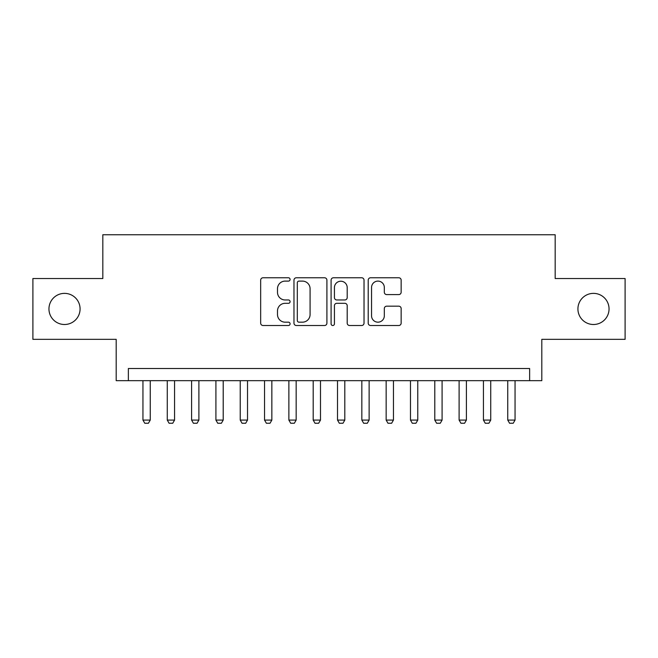 <?xml version="1.0" encoding="UTF-8"?>
<svg xmlns="http://www.w3.org/2000/svg" width="658" height="658" viewBox="0 0 658 658"><rect width="100%" height="100%" fill="white"/><g stroke="black" fill="none" stroke-linecap="round" stroke-linejoin="round"><path stroke-width="0.99" d="M290.088 279.436A1.67 1.67 0 0 0 288.418 277.766L263.052 277.766A2.385 2.385 0 0 0 260.667 280.152L260.667 323.127A2.385 2.385 0 0 0 263.052 325.513L288.418 325.513A1.67 1.67 0 0 0 290.088 323.843A1.67 1.67 0 0 0 288.418 322.173L285.136 322.173A7.641 7.641 0 0 1 277.495 314.532L277.495 310.946A7.641 7.641 0 0 1 285.136 303.313L288.418 303.313A1.67 1.67 0 0 0 290.088 301.644A1.67 1.67 0 0 0 288.418 299.966L285.136 299.966A7.641 7.641 0 0 1 277.495 292.333L277.495 288.747A7.641 7.641 0 0 1 285.136 281.106L288.418 281.106A1.67 1.67 0 0 0 290.088 279.436M577.921 308.939A15.562 15.562 0 0 0 593.483 324.501A15.562 15.562 0 0 0 609.045 308.939A15.562 15.562 0 0 0 593.483 293.369A15.562 15.562 0 0 0 577.921 308.939M48.955 308.939A15.562 15.562 0 0 0 64.517 324.501A15.562 15.562 0 0 0 80.079 308.939A15.562 15.562 0 0 0 64.517 293.369A15.562 15.562 0 0 0 48.955 308.939M398.764 294.595A2.385 2.385 0 0 0 401.15 292.21L401.15 280.152A2.385 2.385 0 0 0 398.764 277.766L370.594 277.766A2.385 2.385 0 0 0 368.209 280.152L368.209 323.127A2.385 2.385 0 0 0 370.594 325.513L398.764 325.513A2.385 2.385 0 0 0 401.15 323.127L401.15 308.561A2.385 2.385 0 0 0 398.764 306.176L386.707 306.176A2.385 2.385 0 0 0 384.321 308.561L384.321 315.782A6.383 6.383 0 0 1 377.939 322.173A6.383 6.383 0 0 1 371.548 315.782L371.548 287.497A6.383 6.383 0 0 1 377.939 281.106A6.383 6.383 0 0 1 384.321 287.497L384.321 292.21A2.385 2.385 0 0 0 386.707 294.595L398.764 294.595M529.641 380.678L541.805 380.678L541.805 339.339L625.1 339.339L625.1 278.531L555.179 278.531L555.179 234.758L102.821 234.758L102.821 278.531L32.9 278.531L32.9 339.339L116.195 339.339L116.195 380.678L529.641 380.678L529.641 368.521L128.359 368.521L128.359 380.678M326.911 280.152A2.385 2.385 0 0 0 324.526 277.766L296.355 277.766A2.385 2.385 0 0 0 293.97 280.152L293.97 323.127A2.385 2.385 0 0 0 296.355 325.513L324.526 325.513A2.385 2.385 0 0 0 326.911 323.127L326.911 280.152M333.474 277.766L361.645 277.766A2.385 2.385 0 0 1 364.03 280.152L364.03 323.127A2.385 2.385 0 0 1 361.645 325.513L349.587 325.513A2.385 2.385 0 0 1 347.202 323.127L347.202 305.699A2.385 2.385 0 0 0 344.817 303.313L336.822 303.313A2.385 2.385 0 0 0 334.429 305.699L334.429 323.843A1.67 1.67 0 0 1 332.759 325.513A1.67 1.67 0 0 1 331.089 323.843L331.089 280.152A2.385 2.385 0 0 1 333.474 277.766M298.979 281.106A1.67 1.67 0 0 0 297.309 282.784L297.309 320.495A1.67 1.67 0 0 0 298.979 322.173L302.441 322.173A7.641 7.641 0 0 0 310.082 314.532L310.082 288.747A7.641 7.641 0 0 0 302.441 281.106L298.979 281.106M347.202 287.612A6.383 6.383 0 0 0 340.819 281.229A6.383 6.383 0 0 0 334.429 287.612L334.429 297.581A2.385 2.385 0 0 0 336.822 299.966L344.817 299.966A2.385 2.385 0 0 0 347.202 297.581L347.202 287.612M142.951 380.678L142.951 420.084L150.246 420.084L150.246 380.678M150.246 420.084L148.42 423.242L144.776 423.242L142.951 420.084M167.272 380.678L167.272 420.084L174.567 420.084L174.567 380.678M174.567 420.084L172.741 423.242L169.098 423.242L167.272 420.084M191.593 380.678L191.593 420.084L198.889 420.084L198.889 380.678M198.889 420.084L197.063 423.242L193.411 423.242L191.593 420.084M215.914 380.678L215.914 420.084L223.21 420.084L223.21 380.678M223.21 420.084L221.384 423.242L217.732 423.242L215.914 420.084M240.228 380.678L240.228 420.084L247.523 420.084L247.523 380.678M247.523 420.084L245.705 423.242L242.054 423.242L240.228 420.084M264.549 380.678L264.549 420.084L271.844 420.084L271.844 380.678M271.844 420.084L270.027 423.242L266.375 423.242L264.549 420.084M288.87 380.678L288.87 420.084L296.166 420.084L296.166 380.678M296.166 420.084L294.34 423.242L290.696 423.242L288.87 420.084M313.192 380.678L313.192 420.084L320.487 420.084L320.487 380.678M320.487 420.084L318.661 423.242L315.017 423.242L313.192 420.084M337.513 380.678L337.513 420.084L344.808 420.084L344.808 380.678M344.808 420.084L342.983 423.242L339.339 423.242L337.513 420.084M361.834 380.678L361.834 420.084L369.13 420.084L369.13 380.678M369.13 420.084L367.304 423.242L363.66 423.242L361.834 420.084M386.156 380.678L386.156 420.084L393.451 420.084L393.451 380.678M393.451 420.084L391.625 423.242L387.973 423.242L386.156 420.084M410.477 380.678L410.477 420.084L417.772 420.084L417.772 380.678M417.772 420.084L415.946 423.242L412.295 423.242L410.477 420.084M434.79 380.678L434.79 420.084L442.086 420.084L442.086 380.678M442.086 420.084L440.268 423.242L436.616 423.242L434.79 420.084M459.111 380.678L459.111 420.084L466.407 420.084L466.407 380.678M466.407 420.084L464.589 423.242L460.937 423.242L459.111 420.084M483.433 380.678L483.433 420.084L490.728 420.084L490.728 380.678M490.728 420.084L488.902 423.242L485.259 423.242L483.433 420.084M507.754 380.678L507.754 420.084L515.05 420.084L515.05 380.678M515.05 420.084L513.224 423.242L509.58 423.242L507.754 420.084"/></g></svg>

